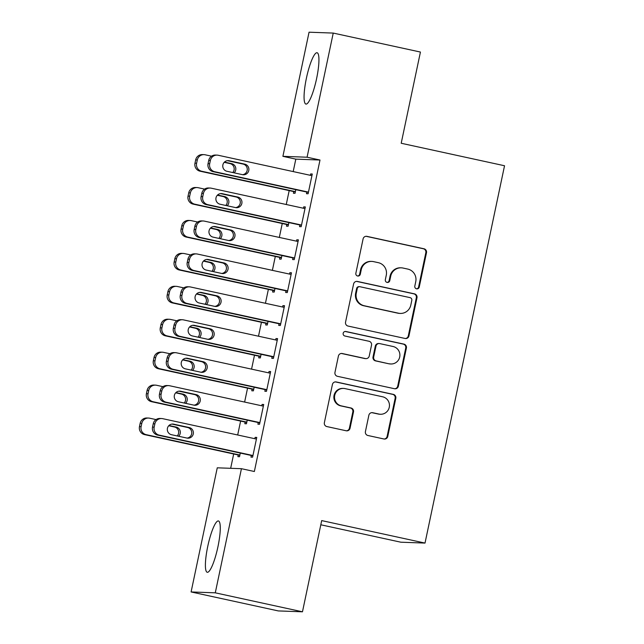 <?xml version="1.0" encoding="UTF-8"?>
<svg xmlns="http://www.w3.org/2000/svg" width="644" height="644" viewBox="0 0 644 644"><rect width="100%" height="100%" fill="white"/><g stroke="black" fill="none" stroke-linecap="round" stroke-linejoin="round"><path stroke-width="0.97" d="M416.555 288.826A2.31 2.27 92.1 0 0 419.252 287.047L426.489 252.706A3.309 3.244 92.1 0 0 424.002 248.785L366.943 236.364A3.309 3.244 92.1 0 0 363.095 238.908L355.858 273.249A2.31 2.27 92.1 0 0 357.992 276.043A2.31 2.27 92.1 0 0 360.294 274.215L361.236 269.772A10.578 10.376 92.1 0 1 373.552 261.633L378.31 262.672A10.578 10.376 92.1 0 1 386.271 275.221L385.337 279.665A2.31 2.27 92.1 0 0 387.471 282.458A2.31 2.27 92.1 0 0 389.773 280.631L390.707 276.187A10.578 10.376 92.1 0 1 403.031 268.049L407.789 269.087A10.578 10.376 92.1 0 1 415.75 281.637L414.816 286.081A2.31 2.27 92.1 0 0 416.555 288.826M416.62 288.834A2.31 2.27 92.1 0 0 418.6 287.023L425.837 252.681A3.309 3.244 92.1 0 0 423.341 248.761L366.291 236.34A3.309 3.244 92.1 0 0 366.058 236.3M357.67 276.01A2.31 2.27 92.1 0 0 359.642 274.191L360.576 269.747L361.236 269.772M387.141 282.418A2.31 2.27 92.1 0 0 389.121 280.607L390.055 276.163L390.707 276.187M207.738 546.434A26.259 5.023 102.3 0 1 218.421 520.956A26.259 5.023 102.3 0 1 217.93 546.804A26.259 5.023 102.3 0 1 207.247 572.283A26.259 5.023 102.3 0 1 207.738 546.434M306.407 78.222A26.259 5.023 102.3 0 1 317.089 52.744A26.259 5.023 102.3 0 1 316.598 78.592A26.259 5.023 102.3 0 1 305.916 104.07A26.259 5.023 102.3 0 1 306.407 78.222M365.422 431.577A3.309 3.244 92.1 0 0 367.909 435.497L383.921 438.983A3.309 3.244 92.1 0 0 387.769 436.439L395.802 398.306A3.309 3.244 92.1 0 0 393.315 394.378L336.265 381.964A3.309 3.244 92.1 0 0 332.409 384.508L324.375 422.641A3.309 3.244 92.1 0 0 326.862 426.57L346.198 430.772A3.309 3.244 92.1 0 0 350.046 428.228L353.492 411.91A3.309 3.244 92.1 0 0 351.004 407.99L341.409 405.905A8.839 8.67 92.1 0 1 343.558 388.421A8.839 8.67 92.1 0 1 345.055 388.614L382.617 396.784A8.839 8.67 92.1 0 1 380.475 414.261A8.839 8.67 92.1 0 1 378.97 414.076L372.715 412.715A3.309 3.244 92.1 0 0 368.859 415.259L365.422 431.577M241.436 468.695L215.281 592.826L191.099 591.949L217.261 467.818L241.436 468.695L254.356 471.505L319.996 160.026L307.075 157.217L282.901 156.331L309.056 32.2L333.238 33.077L307.075 157.217M333.238 33.077L420.427 52.051L401.204 143.258L504.534 165.75L425.016 543.077L321.686 520.594L302.471 611.8L215.281 592.826M405.1 338.47A3.309 3.244 92.1 0 0 408.948 335.927L416.982 297.794A3.309 3.244 92.1 0 0 414.495 293.865L357.444 281.452A3.309 3.244 92.1 0 0 353.596 283.996L345.554 322.129A3.309 3.244 92.1 0 0 348.05 326.057L405.1 338.47M406.396 348.05L398.362 386.183A3.309 3.244 92.1 0 1 394.506 388.726L337.456 376.313A3.309 3.244 92.1 0 1 334.969 372.385L338.406 356.068A3.309 3.244 92.1 0 1 342.254 353.524L365.398 358.563A3.309 3.244 92.1 0 0 369.245 356.019L371.524 345.192A3.309 3.244 92.1 0 0 369.036 341.272L344.951 336.023A2.31 2.27 92.1 0 1 345.514 331.451A2.31 2.27 92.1 0 1 345.9 331.499L403.909 344.121A3.309 3.244 92.1 0 1 406.396 348.05L405.744 348.026L397.702 386.159L398.362 386.183M320.801 524.779L400.842 542.2L425.016 543.077M258.252 422.545L257.906 424.187L259.54 424.251L263.702 404.496L262.068 404.432L261.786 405.801M245.179 422.07L244.833 423.712L246.467 423.776L247.232 420.146M272.13 356.687L271.784 358.338L273.418 358.394L277.58 338.639L275.946 338.583L275.656 339.943M259.057 356.213L258.711 357.863L260.345 357.919L261.11 354.297M286.008 290.838L285.662 292.481L287.296 292.545L291.458 272.79L289.824 272.726L289.534 274.094M272.935 290.363L272.589 292.006L274.223 292.07L274.988 288.44M299.887 224.989L299.541 226.632L301.175 226.688L305.337 206.933L303.702 206.877L303.413 208.237M286.813 224.506L286.467 226.157L288.101 226.213L288.866 222.591M319.996 160.026L295.813 159.14L293.197 171.578M289.188 190.592L286.258 204.502M282.249 223.516L279.319 237.435M275.31 256.441L272.38 270.359M268.371 289.365L265.441 303.284M261.432 322.298L258.502 336.208M254.493 355.222L251.563 369.141M247.554 388.147L244.623 402.065M240.614 421.071L237.684 434.99M233.675 453.996L230.665 468.301M293.753 191.582L293.406 193.232L295.041 193.289L295.805 189.658M306.826 192.057L306.48 193.707L308.114 193.763L312.276 174.009L310.641 173.952L310.352 175.313M279.874 257.439L279.528 259.081L281.162 259.138L281.927 255.515M292.948 257.914L292.601 259.556L294.236 259.621L298.397 239.866L296.763 239.801L296.473 241.162M265.996 323.288L265.65 324.938L267.284 324.995L268.049 321.364M279.069 323.763L278.723 325.413L280.357 325.47L284.519 305.715L282.885 305.659L282.595 307.019M252.118 389.137L251.772 390.787L253.406 390.844L254.171 387.221M265.191 389.62L264.845 391.262L266.479 391.327L270.641 371.564L269.007 371.508L268.717 372.868M238.248 454.994L237.894 456.636L239.528 456.701L240.293 453.07M251.313 455.469L250.967 457.119L252.601 457.176L256.763 437.421L255.129 437.356L254.847 438.725M302.471 611.8L278.288 610.923L191.099 591.949M295.813 159.14L282.901 156.331M310.641 173.952L312.211 174.291M303.702 206.877L305.272 207.215M296.763 239.801L298.333 240.148M289.824 272.726L291.402 273.072M282.885 305.659L284.463 305.997M275.946 338.583L277.524 338.921M269.007 371.508L270.585 371.854M262.068 404.432L263.646 404.778M255.129 437.356L256.706 437.703M401.236 267.824L400.584 267.799A10.578 10.376 92.1 0 0 390.055 276.163M371.757 261.408L371.105 261.384A10.578 10.376 92.1 0 0 360.576 269.747M405.334 338.511A3.309 3.244 92.1 0 0 408.296 335.902L416.33 297.769A3.309 3.244 92.1 0 0 413.842 293.841L356.792 281.428A3.309 3.244 92.1 0 0 356.559 281.388M411.798 300.378A2.31 2.27 92.1 0 0 410.059 297.633L359.98 286.733A2.31 2.27 92.1 0 0 357.283 288.512L356.293 293.205A10.578 10.376 92.1 0 0 364.254 305.755L398.491 313.201A10.578 10.376 92.1 0 0 410.816 305.063L411.798 300.378M359.585 286.685L358.933 286.661A2.31 2.27 92.1 0 0 356.631 288.488L357.283 288.512M400.286 313.427L399.634 313.403A10.578 10.376 92.1 0 1 397.839 313.177L363.602 305.731A10.578 10.376 92.1 0 1 355.641 293.181L356.631 288.488M394.74 388.767A3.309 3.244 92.1 0 0 397.702 386.159M365.953 358.627L365.301 358.603A3.309 3.244 92.1 0 1 364.737 358.539L341.602 353.5A3.309 3.244 92.1 0 0 341.368 353.459M405.744 348.026A3.309 3.244 92.1 0 0 403.257 344.097L345.248 331.475A2.31 2.27 92.1 0 0 345.184 331.467M389.403 363.788A8.839 8.67 92.1 0 0 399.835 356.221A8.839 8.67 92.1 0 0 393.049 346.496L379.815 343.614A3.309 3.244 92.1 0 0 375.967 346.158L373.681 356.985A3.309 3.244 92.1 0 0 376.168 360.906L388.751 363.763A8.839 8.67 92.1 0 0 390.248 363.949L390.908 363.973M379.252 343.542L378.6 343.518A3.309 3.244 92.1 0 0 375.307 346.134L375.967 346.158M388.751 363.763L375.516 360.882A3.309 3.244 92.1 0 1 373.029 356.961L375.307 346.134M380.475 414.261L379.815 414.245A8.839 8.67 92.1 0 1 378.318 414.052L372.055 412.691A3.309 3.244 92.1 0 0 371.821 412.651M343.558 388.421L342.906 388.396A8.839 8.67 92.1 0 0 340.757 405.881L341.409 405.905M346.432 430.812A3.309 3.244 92.1 0 0 349.394 428.212L352.84 411.886A3.309 3.244 92.1 0 0 350.344 407.966L340.757 405.881M384.154 439.023A3.309 3.244 92.1 0 0 387.116 436.415L395.15 398.282A3.309 3.244 92.1 0 0 392.663 394.353L335.613 381.94A3.309 3.244 92.1 0 0 335.379 381.9M295.387 191.646L201.677 171.248A6.73 6.609 92.1 0 1 196.605 163.262L197.305 159.97A6.73 6.609 92.1 0 1 205.146 154.785L211.546 156.178M295.33 191.928L200.043 171.191A6.73 6.609 -87.9 0 1 194.971 163.198L195.671 159.905A6.73 6.609 -87.9 0 1 202.369 154.584L204.003 154.641M232.758 172.544A5.385 5.281 92.1 0 0 230.013 163.592L224.257 162.344M234.15 172.85A5.385 5.281 92.1 0 0 231.647 163.657L224.498 162.095M308.46 192.121L214.75 171.731A6.73 6.609 92.1 0 1 209.678 163.737L210.371 160.445A6.73 6.609 92.1 0 1 218.219 155.26L311.929 175.659M217.076 155.124L215.442 155.059A6.73 6.609 -87.9 0 0 208.737 160.38L208.044 163.673A6.73 6.609 -87.9 0 0 213.116 171.666L308.396 192.403M226.994 171.296A5.385 5.281 -87.9 0 1 228.306 160.638A5.385 5.281 -87.9 0 1 229.216 160.758L244.72 164.131A5.385 5.281 -87.9 0 1 243.408 174.782A5.385 5.281 -87.9 0 1 242.498 174.669L226.994 171.296M227.485 160.678A5.385 5.281 -87.9 0 1 227.582 160.694L243.086 164.067A5.385 5.281 -87.9 0 1 242.595 174.685M288.448 224.571L194.738 204.18A6.73 6.609 92.1 0 1 189.666 196.187L190.366 192.894A6.73 6.609 92.1 0 1 198.207 187.71L204.607 189.111M288.391 224.853L193.103 204.116A6.73 6.609 -87.9 0 1 188.032 196.13L188.732 192.838A6.73 6.609 -87.9 0 1 195.43 187.509L197.064 187.573M225.819 205.468A5.385 5.281 92.1 0 0 223.074 196.517L217.318 195.269M227.211 205.774A5.385 5.281 92.1 0 0 224.708 196.581L217.559 195.027M281.509 257.495L187.798 237.105A6.73 6.609 92.1 0 1 182.727 229.111L183.427 225.819A6.73 6.609 92.1 0 1 191.268 220.642L197.676 222.035M281.452 257.777L186.164 237.04A6.73 6.609 -87.9 0 1 181.093 229.055L181.793 225.762A6.73 6.609 -87.9 0 1 188.491 220.433L190.125 220.498M218.88 238.401A5.385 5.281 92.1 0 0 216.134 229.449L210.379 228.193M220.272 238.699A5.385 5.281 92.1 0 0 217.769 229.506L210.62 227.952M301.521 225.046L207.811 204.655A6.73 6.609 92.1 0 1 202.739 196.662L203.432 193.369A6.73 6.609 92.1 0 1 211.28 188.193L304.99 208.584M210.137 188.048L208.503 187.984A6.73 6.609 -87.9 0 0 201.797 193.313L201.105 196.605A6.73 6.609 -87.9 0 0 206.177 204.591L301.456 225.328M220.063 204.22A5.385 5.281 -87.9 0 1 221.367 193.57A5.385 5.281 -87.9 0 1 222.277 193.683L237.781 197.056A5.385 5.281 -87.9 0 1 236.477 207.706A5.385 5.281 -87.9 0 1 235.559 207.593L220.063 204.22M220.546 193.603A5.385 5.281 -87.9 0 1 220.642 193.627L236.147 197A5.385 5.281 -87.9 0 1 235.656 207.609M294.582 257.97L200.872 237.58A6.73 6.609 92.1 0 1 195.8 229.586L196.492 226.294A6.73 6.609 92.1 0 1 204.341 221.117L298.051 241.508M203.198 220.973L201.564 220.916A6.73 6.609 -87.9 0 0 194.858 226.237L194.166 229.53A6.73 6.609 -87.9 0 0 199.238 237.523L294.517 258.252M213.124 237.145A5.385 5.281 -87.9 0 1 214.428 226.495A5.385 5.281 -87.9 0 1 215.338 226.608L230.842 229.98A5.385 5.281 -87.9 0 1 229.538 240.631A5.385 5.281 -87.9 0 1 228.62 240.518L213.124 237.145M213.607 226.527A5.385 5.281 -87.9 0 1 213.703 226.551L229.208 229.924A5.385 5.281 -87.9 0 1 228.717 240.542M274.569 290.42L180.859 270.029A6.73 6.609 92.1 0 1 175.788 262.036L176.488 258.743A6.73 6.609 92.1 0 1 184.329 253.567L190.737 254.96M274.513 290.702L179.225 269.973A6.73 6.609 -87.9 0 1 174.162 261.979L174.854 258.687A6.73 6.609 -87.9 0 1 181.552 253.366L183.186 253.422M211.94 271.325A5.385 5.281 92.1 0 0 209.195 262.374L203.44 261.118M213.333 271.631A5.385 5.281 92.1 0 0 210.829 262.43L203.681 260.876M267.63 323.344L173.92 302.954A6.73 6.609 92.1 0 1 168.857 294.968L169.549 291.676A6.73 6.609 92.1 0 1 177.39 286.491L183.798 287.884M267.574 323.634L172.286 302.897A6.73 6.609 -87.9 0 1 167.223 294.904L167.915 291.611A6.73 6.609 -87.9 0 1 174.613 286.29L176.247 286.347M205.001 304.25A5.385 5.281 92.1 0 0 202.256 295.298L196.501 294.042M206.394 304.556A5.385 5.281 92.1 0 0 203.89 295.354L196.742 293.801M287.643 290.895L193.933 270.504A6.73 6.609 92.1 0 1 188.861 262.519L189.553 259.226A6.73 6.609 92.1 0 1 197.402 254.042L291.112 274.433M196.259 253.897L194.625 253.841A6.73 6.609 -87.9 0 0 187.919 259.162L187.227 262.454A6.73 6.609 -87.9 0 0 192.298 270.448L287.578 291.185M206.185 270.069A5.385 5.281 -87.9 0 1 207.489 259.419A5.385 5.281 -87.9 0 1 208.398 259.532L223.903 262.905A5.385 5.281 -87.9 0 1 222.599 273.563A5.385 5.281 -87.9 0 1 221.681 273.442L206.185 270.069M206.668 259.452A5.385 5.281 -87.9 0 1 206.772 259.476L222.269 262.849A5.385 5.281 -87.9 0 1 221.778 273.467M280.704 323.827L186.993 303.429A6.73 6.609 92.1 0 1 181.922 295.443L182.614 292.151A6.73 6.609 92.1 0 1 190.463 286.966L284.173 307.357M189.32 286.822L187.686 286.765A6.73 6.609 -87.9 0 0 180.98 292.086L180.288 295.379A6.73 6.609 -87.9 0 0 185.359 303.372L280.647 324.109M199.246 303.002A5.385 5.281 -87.9 0 1 200.55 292.344A5.385 5.281 -87.9 0 1 201.467 292.465L216.964 295.838A5.385 5.281 -87.9 0 1 215.66 306.488A5.385 5.281 -87.9 0 1 214.742 306.375L199.246 303.002M199.729 292.384A5.385 5.281 -87.9 0 1 199.833 292.4L215.329 295.773A5.385 5.281 -87.9 0 1 214.846 306.391M260.691 356.277L166.981 335.878A6.73 6.609 92.1 0 1 161.918 327.893L162.61 324.6A6.73 6.609 92.1 0 1 170.451 319.416L176.858 320.809M260.635 356.559L165.355 335.822A6.73 6.609 -87.9 0 1 160.284 327.828L160.976 324.536A6.73 6.609 -87.9 0 1 167.682 319.215L169.316 319.271M198.062 337.174A5.385 5.281 92.1 0 0 195.317 328.223L189.561 326.975M199.455 337.48A5.385 5.281 92.1 0 0 196.951 328.287L189.803 326.725M273.764 356.752L180.054 336.361A6.73 6.609 92.1 0 1 174.983 328.368L175.675 325.075A6.73 6.609 92.1 0 1 183.524 319.891L277.234 340.29M182.381 319.754L180.747 319.69A6.73 6.609 -87.9 0 0 174.041 325.019L173.349 328.311A6.73 6.609 -87.9 0 0 178.42 336.297L273.708 357.034M192.306 335.927A5.385 5.281 -87.9 0 1 193.611 325.276A5.385 5.281 -87.9 0 1 194.528 325.389L210.024 328.762A5.385 5.281 -87.9 0 1 208.72 339.412A5.385 5.281 -87.9 0 1 207.803 339.299L192.306 335.927M192.789 325.309A5.385 5.281 -87.9 0 1 192.894 325.325L208.39 328.698A5.385 5.281 -87.9 0 1 207.907 339.316M253.752 389.201L160.05 368.811A6.73 6.609 92.1 0 1 154.979 360.817L155.671 357.525A6.73 6.609 92.1 0 1 163.512 352.349L169.919 353.741M253.696 389.483L158.416 368.746A6.73 6.609 -87.9 0 1 153.344 360.761L154.037 357.468A6.73 6.609 -87.9 0 1 160.742 352.139L162.377 352.204M191.123 370.107A5.385 5.281 92.1 0 0 188.378 361.155L182.622 359.899M192.516 370.405A5.385 5.281 92.1 0 0 190.012 361.212L182.864 359.658M266.825 389.676L173.115 369.286A6.73 6.609 92.1 0 1 168.044 361.292L168.744 358A6.73 6.609 92.1 0 1 176.585 352.823L270.295 373.214M175.442 352.679L173.808 352.614A6.73 6.609 -87.9 0 0 167.11 357.943L166.41 361.236A6.73 6.609 -87.9 0 0 171.481 369.221L266.769 389.958M185.367 368.851A5.385 5.281 -87.9 0 1 186.671 358.201A5.385 5.281 -87.9 0 1 187.589 358.314L203.085 361.687A5.385 5.281 -87.9 0 1 201.781 372.337A5.385 5.281 -87.9 0 1 200.864 372.224L185.367 368.851M185.85 358.233A5.385 5.281 -87.9 0 1 185.955 358.257L201.451 361.63A5.385 5.281 -87.9 0 1 200.968 372.248M246.813 422.126L153.111 401.735A6.73 6.609 92.1 0 1 148.04 393.742L148.732 390.449A6.73 6.609 92.1 0 1 156.581 385.273L162.98 386.666M246.757 422.408L151.477 401.671A6.73 6.609 -87.9 0 1 146.405 393.685L147.098 390.393A6.73 6.609 -87.9 0 1 153.803 385.064L155.437 385.128M184.184 403.031A5.385 5.281 92.1 0 0 181.447 394.08L175.683 392.824M185.577 403.329A5.385 5.281 92.1 0 0 183.073 394.136L175.925 392.582M259.886 422.601L166.176 402.21A6.73 6.609 92.1 0 1 161.105 394.217L161.805 390.924A6.73 6.609 92.1 0 1 169.646 385.748L263.356 406.139M168.503 385.603L166.868 385.547A6.73 6.609 -87.9 0 0 160.171 390.868L159.471 394.16A6.73 6.609 -87.9 0 0 164.542 402.154L259.83 422.883M178.428 401.776A5.385 5.281 -87.9 0 1 179.732 391.125A5.385 5.281 -87.9 0 1 180.65 391.238L196.146 394.611A5.385 5.281 -87.9 0 1 194.842 405.261A5.385 5.281 -87.9 0 1 193.925 405.148L178.428 401.776M178.911 391.158A5.385 5.281 -87.9 0 1 179.016 391.182L194.512 394.555A5.385 5.281 -87.9 0 1 194.029 405.173M239.874 455.05L146.172 434.66A6.73 6.609 92.1 0 1 141.1 426.666L141.793 423.374A6.73 6.609 92.1 0 1 149.641 418.198L156.041 419.59M239.818 455.332L144.538 434.603A6.73 6.609 -87.9 0 1 139.466 426.61L140.159 423.317A6.73 6.609 -87.9 0 1 146.864 417.996L148.498 418.053M177.245 435.956A5.385 5.281 92.1 0 0 174.508 427.004L168.752 425.748M178.638 436.262A5.385 5.281 92.1 0 0 176.142 427.061L168.986 425.507M252.947 455.525L159.237 435.135A6.73 6.609 92.1 0 1 154.166 427.149L154.866 423.857A6.73 6.609 92.1 0 1 162.707 418.672L256.417 439.063M161.564 418.528L159.929 418.471A6.73 6.609 -87.9 0 0 153.232 423.792L152.531 427.085A6.73 6.609 -87.9 0 0 157.603 435.078L252.891 455.815M171.489 434.7A5.385 5.281 -87.9 0 1 172.793 424.05A5.385 5.281 -87.9 0 1 173.711 424.171L189.207 427.544A5.385 5.281 -87.9 0 1 187.903 438.194A5.385 5.281 -87.9 0 1 186.985 438.073L171.489 434.7M171.972 424.09A5.385 5.281 -87.9 0 1 172.077 424.106L187.573 427.479A5.385 5.281 -87.9 0 1 187.09 438.097M418.6 287.023L419.252 287.047M359.642 274.191L360.294 274.215M389.121 280.607L389.773 280.631M366.291 236.34L366.943 236.364M423.341 248.761L424.002 248.785M425.837 252.681L426.489 252.706M356.792 281.428L357.444 281.452M413.842 293.841L414.495 293.865M416.33 297.769L416.982 297.794M408.296 335.902L408.948 335.927M355.641 293.181L356.293 293.205M363.602 305.731L364.254 305.755M397.839 313.177L398.491 313.201M341.602 353.5L342.254 353.524M364.737 358.539L365.398 358.563M345.248 331.475L345.9 331.499M403.257 344.097L403.909 344.121M373.029 356.961L373.681 356.985M375.516 360.882L376.168 360.906M372.055 412.691L372.715 412.715M378.318 414.052L378.97 414.076M350.344 407.966L351.004 407.99M352.84 411.886L353.492 411.91M349.394 428.212L350.046 428.228M335.613 381.94L336.265 381.964M392.663 394.353L393.315 394.378M395.15 398.282L395.802 398.306M387.116 436.415L387.769 436.439M201.677 171.248L200.043 171.191M197.305 159.97L195.671 159.905M196.605 163.262L194.971 163.198M230.013 163.592L231.647 163.657M213.116 171.666L214.75 171.731M208.044 163.673L209.678 163.737M208.737 160.38L210.371 160.445M229.216 160.758L227.582 160.694M244.72 164.131L243.086 164.067M194.738 204.18L193.103 204.116M190.366 192.894L188.732 192.838M189.666 196.187L188.032 196.13M223.074 196.517L224.708 196.581M187.798 237.105L186.164 237.04M183.427 225.819L181.793 225.762M182.727 229.111L181.093 229.055M216.134 229.449L217.769 229.506M206.177 204.591L207.811 204.655M201.105 196.605L202.739 196.662M201.797 193.313L203.432 193.369M222.277 193.683L220.642 193.627M237.781 197.056L236.147 197M199.238 237.523L200.872 237.58M194.166 229.53L195.8 229.586M194.858 226.237L196.492 226.294M215.338 226.608L213.703 226.551M230.842 229.98L229.208 229.924M180.859 270.029L179.225 269.973M176.488 258.743L174.854 258.687M175.788 262.036L174.162 261.979M209.195 262.374L210.829 262.43M173.92 302.954L172.286 302.897M169.549 291.676L167.915 291.611M168.857 294.968L167.223 294.904M202.256 295.298L203.89 295.354M192.298 270.448L193.933 270.504M187.227 262.454L188.861 262.519M187.919 259.162L189.553 259.226M208.398 259.532L206.772 259.476M223.903 262.905L222.269 262.849M185.359 303.372L186.993 303.429M180.288 295.379L181.922 295.443M180.98 292.086L182.614 292.151M201.467 292.465L199.833 292.4M216.964 295.838L215.329 295.773M166.981 335.878L165.355 335.822M162.61 324.6L160.976 324.536M161.918 327.893L160.284 327.828M195.317 328.223L196.951 328.287M178.42 336.297L180.054 336.361M173.349 328.311L174.983 328.368M174.041 325.019L175.675 325.075M194.528 325.389L192.894 325.325M210.024 328.762L208.39 328.698M160.05 368.811L158.416 368.746M155.671 357.525L154.037 357.468M154.979 360.817L153.344 360.761M188.378 361.155L190.012 361.212M171.481 369.221L173.115 369.286M166.41 361.236L168.044 361.292M167.11 357.943L168.744 358M187.589 358.314L185.955 358.257M203.085 361.687L201.451 361.63M153.111 401.735L151.477 401.671M148.732 390.449L147.098 390.393M148.04 393.742L146.405 393.685M181.447 394.08L183.073 394.136M164.542 402.154L166.176 402.21M159.471 394.16L161.105 394.217M160.171 390.868L161.805 390.924M180.65 391.238L179.016 391.182M196.146 394.611L194.512 394.555M146.172 434.66L144.538 434.603M141.793 423.374L140.159 423.317M141.1 426.666L139.466 426.61M174.508 427.004L176.142 427.061M157.603 435.078L159.237 435.135M152.531 427.085L154.166 427.149M153.232 423.792L154.866 423.857M173.711 424.171L172.077 424.106M189.207 427.544L187.573 427.479"/></g></svg>
